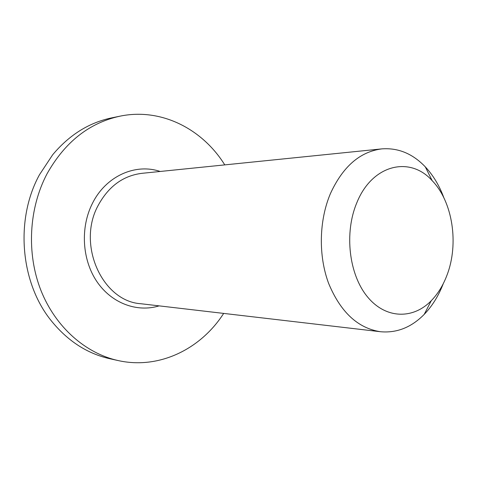 <?xml version="1.0" encoding="UTF-8"?>
<svg xmlns="http://www.w3.org/2000/svg" width="477" height="477" viewBox="0 0 477 477"><rect width="100%" height="100%" fill="white"/><g stroke="black" fill="none" stroke-linecap="round" stroke-linejoin="round"><path stroke-width="0.72" d="M118.111 360.552L109.913 358.746C87.297 353.666 67.812 341.079 51.45 320.985C20.314 282.891 14.87 219.486 39.478 174.731L52.673 154.763C69.332 134.919 89.002 122.625 111.69 117.873L119.912 116.185C89.187 122.881 64.89 142.092 47.02 173.825C28.799 208.348 26.378 253.502 40.921 290.392C55.57 327.264 85.639 353.397 118.111 360.552C159.121 369.77 200.799 349.063 223.671 313.407M224.768 164.887C202.421 128.897 161.053 107.575 119.912 116.185M443.902 197.877C439.4 185.648 433.194 175.309 425.287 166.849C412.629 153.642 398.134 147.655 381.809 148.884C359.992 151.692 342.88 166.562 330.466 193.495C319.018 220.434 318.278 255.636 328.605 283.344C340.524 312.089 357.81 328.218 380.461 331.724C396.769 333.19 411.347 327.419 424.196 314.397C432.228 306.055 438.59 295.812 443.27 283.654M447.027 275.056C459.065 243.801 452.697 201.735 432.168 180.67C409.91 155.627 372.018 164.505 356.742 202.958C344.173 232.877 348.943 274.192 367.207 296.515C385.38 319.03 412.933 319.65 431.286 300.683C437.946 293.802 443.193 285.264 447.027 275.056M159.151 305.87C137.102 312.668 111.606 303.39 96.831 281.502C82.056 259.655 80.196 227.404 92.449 203.345C105.972 175.959 135.546 163.056 160.141 171.47M380.461 331.724L140.864 303.736C102.525 301.416 76.588 244.79 98.113 205.521C108.482 186.441 123.054 175.715 141.83 173.336L381.809 148.884M432.168 180.67L425.287 166.849M431.286 300.683L424.196 314.397"/></g></svg>
